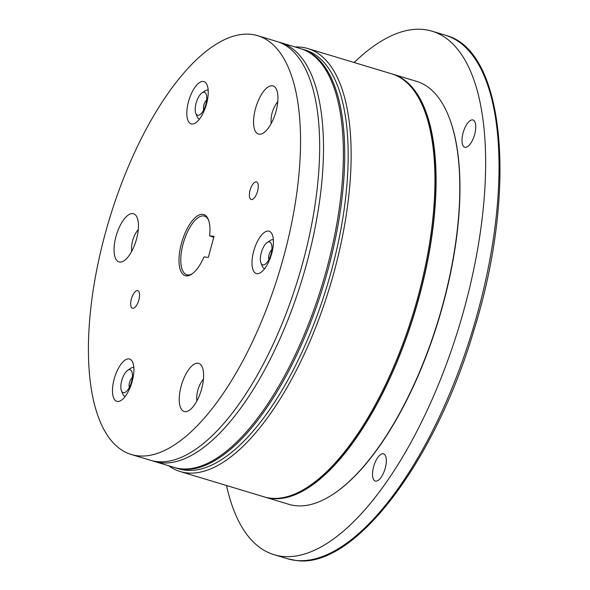 <?xml version="1.0" encoding="UTF-8"?>
<svg xmlns="http://www.w3.org/2000/svg" width="590" height="590" viewBox="0 0 590 590"><rect width="100%" height="100%" fill="white"/><g stroke="black" fill="none" stroke-linecap="round" stroke-linejoin="round"><path stroke-width="0.89" d="M264.563 496.987A220.918 89.857 -73.2 0 0 265.139 497.171L288.857 504.325A220.918 89.857 -73.2 0 0 295.649 505.696A220.918 89.857 -73.2 0 0 441.091 310.65A220.918 89.857 -73.2 0 0 416.511 81.332L392.785 74.178A220.918 89.857 -73.2 0 0 392.21 74.008M265.139 497.171A220.918 89.857 -73.2 0 0 271.924 498.535A220.918 89.857 -73.2 0 0 417.373 303.496A220.918 89.857 -73.2 0 0 392.785 74.178M278.089 498.292A220.476 89.68 -73.2 0 0 414.814 311.579A220.476 89.68 -73.2 0 0 404.194 80.402M301.188 48.823A218.728 88.965 106.8 0 1 301.859 49.022L305.303 50.062A218.728 88.965 106.8 0 1 329.648 277.108A218.728 88.965 106.8 0 1 185.644 470.223A218.728 88.965 106.8 0 1 178.918 468.866L175.473 467.826A218.728 88.965 106.8 0 1 174.81 467.619M295.14 46.994A220.918 89.857 106.8 0 1 301.062 47.178A220.918 89.857 106.8 0 1 307.847 48.542A220.918 89.857 106.8 0 1 332.435 277.861A220.918 89.857 106.8 0 1 186.986 472.907A220.918 89.857 106.8 0 1 180.201 471.535A220.918 89.857 106.8 0 1 168.755 465.798M307.847 48.542L391.642 73.831A220.918 89.857 106.8 0 1 416.223 303.149A220.918 89.857 106.8 0 1 270.781 498.189A220.918 89.857 106.8 0 1 263.988 496.824L180.201 471.535M334.043 493.624A220.476 89.68 -73.2 0 0 438.916 318.851A220.476 89.68 -73.2 0 0 448.23 115.249M373.603 466.808A14.219 5.782 106.8 0 1 383.544 453.821A14.219 5.782 106.8 0 1 385.27 468.047A14.219 5.782 106.8 0 1 375.329 481.042A14.219 5.782 106.8 0 1 373.603 466.808M465.215 147.308A14.219 5.782 106.8 0 1 464.773 147.22A14.219 5.782 106.8 0 1 463.194 132.462A14.219 5.782 106.8 0 1 472.553 119.91A14.219 5.782 106.8 0 1 472.988 119.999A14.219 5.782 106.8 0 1 474.574 134.756A14.219 5.782 106.8 0 1 465.215 147.308M354.162 62.518A273.413 111.208 106.8 0 1 423.657 29.5A273.413 111.208 106.8 0 1 432.057 31.196A273.413 111.208 106.8 0 1 462.486 315.001A273.413 111.208 106.8 0 1 282.477 556.392A273.413 111.208 106.8 0 1 274.077 554.696A273.413 111.208 106.8 0 1 226.516 485.511M301.859 49.022A218.728 88.965 106.8 0 1 326.204 276.068A218.728 88.965 106.8 0 1 182.199 469.183A218.728 88.965 106.8 0 1 175.473 467.826M184.928 411.673A25.156 10.229 106.8 0 1 184.154 411.518A25.156 10.229 106.8 0 1 181.359 385.41A25.156 10.229 106.8 0 1 197.916 363.204A25.156 10.229 106.8 0 1 198.69 363.359A25.156 10.229 106.8 0 1 201.492 389.466A25.156 10.229 106.8 0 1 184.928 411.673M259.268 134.24A25.156 10.229 106.8 0 1 258.494 134.085A25.156 10.229 106.8 0 1 255.691 107.977A25.156 10.229 106.8 0 1 272.256 85.771A25.156 10.229 106.8 0 1 273.03 85.926A25.156 10.229 106.8 0 1 275.825 112.034A25.156 10.229 106.8 0 1 259.268 134.24M203.24 81.45A22.096 8.99 -73.2 0 0 188.468 101.775A22.096 8.99 -73.2 0 0 191.831 124.033A22.096 8.99 -73.2 0 0 195.651 122.838A22.096 8.99 -73.2 0 0 206.139 105.337A22.096 8.99 -73.2 0 0 207.083 84.953A22.096 8.99 -73.2 0 0 203.24 81.45M128.9 358.882A22.096 8.99 -73.2 0 0 114.128 379.208A22.096 8.99 -73.2 0 0 117.491 401.458A22.096 8.99 -73.2 0 0 121.311 400.271A22.096 8.99 -73.2 0 0 131.806 382.77A22.096 8.99 -73.2 0 0 132.743 362.385A22.096 8.99 -73.2 0 0 128.9 358.882M119.763 262.056A25.156 10.229 106.8 0 1 118.988 261.901A25.156 10.229 106.8 0 1 116.186 235.794A25.156 10.229 106.8 0 1 132.75 213.587A25.156 10.229 106.8 0 1 133.524 213.742A25.156 10.229 106.8 0 1 136.32 239.85A25.156 10.229 106.8 0 1 119.763 262.056M268.406 231.066A22.096 8.99 -73.2 0 0 253.634 251.392A22.096 8.99 -73.2 0 0 256.997 273.649A22.096 8.99 -73.2 0 0 260.817 272.455A22.096 8.99 -73.2 0 0 271.304 254.954A22.096 8.99 -73.2 0 0 272.248 234.569A22.096 8.99 -73.2 0 0 268.406 231.066M137.507 290.612A9.189 3.739 -73.2 0 0 131.452 298.724A9.189 3.739 -73.2 0 0 132.477 308.26A9.189 3.739 -73.2 0 0 132.757 308.312A9.189 3.739 -73.2 0 0 138.805 300.207A9.189 3.739 -73.2 0 0 137.787 290.671A9.189 3.739 -73.2 0 0 137.507 290.612M256.2 181.86A9.189 3.739 -73.2 0 0 250.153 189.973A9.189 3.739 -73.2 0 0 251.17 199.508A9.189 3.739 -73.2 0 0 251.458 199.568A9.189 3.739 -73.2 0 0 257.506 191.455A9.189 3.739 -73.2 0 0 256.48 181.919A9.189 3.739 -73.2 0 0 256.2 181.86M186.234 275.862A31.934 12.987 106.8 0 1 181.373 243.692A31.934 12.987 106.8 0 1 202.724 214.318A31.934 12.987 106.8 0 1 208.277 219.384A31.934 12.987 106.8 0 1 209.62 235.86L214 236.332L208.351 257.402L203.97 256.938A31.934 12.987 106.8 0 1 191.757 274.136A31.934 12.987 106.8 0 1 186.234 275.862M208.558 220.114A30.621 12.456 -73.2 0 0 204.472 216.117A30.621 12.456 -73.2 0 0 203.535 215.925A30.621 12.456 -73.2 0 0 183.372 242.962A30.621 12.456 -73.2 0 0 186.779 274.748A30.621 12.456 -73.2 0 0 187.723 274.94A30.621 12.456 -73.2 0 0 192.392 273.679M131.29 454.492L150.413 460.266A218.728 88.965 -73.2 0 0 157.139 461.616A218.728 88.965 -73.2 0 0 301.143 268.509A218.728 88.965 -73.2 0 0 276.798 41.462L257.675 35.688A218.728 88.965 -73.2 0 0 250.949 34.331A218.728 88.965 -73.2 0 0 106.945 227.445A218.728 88.965 -73.2 0 0 131.29 454.492A218.728 88.965 -73.2 0 0 138.008 455.841A218.728 88.965 -73.2 0 0 282.013 262.734A218.728 88.965 -73.2 0 0 257.675 35.688M209.62 235.86L213.757 237.224M278.701 42.089A218.728 88.965 106.8 0 1 280.626 42.613A218.728 88.965 106.8 0 1 304.971 269.659A218.728 88.965 106.8 0 1 160.959 462.774A218.728 88.965 106.8 0 1 154.241 461.417A218.728 88.965 106.8 0 1 152.345 460.79M280.626 42.613L300.524 48.616A218.728 88.965 106.8 0 1 324.861 275.663A218.728 88.965 106.8 0 1 180.857 468.777A218.728 88.965 106.8 0 1 174.139 467.42L154.241 461.417M268.848 259.622A5.907 2.404 106.8 0 1 270.972 250.58A5.907 2.404 106.8 0 1 271.843 249.695M264.652 268.671A15.06 6.129 106.8 0 1 262.344 266.333L260.979 263.029A11.97 4.867 106.8 0 1 265.175 244.452A11.97 4.867 106.8 0 1 267.167 242.512A11.97 4.867 106.8 0 1 271.319 243.758A11.97 4.867 106.8 0 1 267.115 262.336A11.97 4.867 106.8 0 1 265.124 264.283A11.97 4.867 106.8 0 1 260.979 263.029M267.167 242.512L270.139 240.514A15.06 6.129 106.8 0 1 273.347 239.842M129.343 387.438A5.907 2.404 106.8 0 1 129.262 383.721A5.907 2.404 106.8 0 1 132.337 377.512M127.661 370.321A11.97 4.867 106.8 0 1 131.813 371.575A11.97 4.867 106.8 0 1 132.079 379.363A11.97 4.867 106.8 0 1 125.618 392.092A11.97 4.867 106.8 0 1 121.474 390.846A11.97 4.867 106.8 0 1 121.201 383.058A11.97 4.867 106.8 0 1 127.661 370.321L130.633 368.33A15.06 6.129 106.8 0 1 133.849 367.659M125.146 396.487A15.06 6.129 106.8 0 1 122.838 394.15L121.474 390.846M203.683 110.005A5.907 2.404 106.8 0 1 203.985 104.681A5.907 2.404 106.8 0 1 206.677 100.086M199.486 119.055A15.06 6.129 106.8 0 1 198.063 118.177A15.06 6.129 106.8 0 1 197.178 116.717L195.806 113.413A11.97 4.867 106.8 0 1 196.322 102.372A11.97 4.867 106.8 0 1 202.001 92.895A11.97 4.867 106.8 0 1 205.445 92.984A11.97 4.867 106.8 0 1 206.153 94.142A11.97 4.867 106.8 0 1 205.637 105.182A11.97 4.867 106.8 0 1 199.958 114.666A11.97 4.867 106.8 0 1 196.514 114.571A11.97 4.867 106.8 0 1 195.806 113.413M202.001 92.895L204.973 90.897A15.06 6.129 106.8 0 1 208.181 90.226M295.863 560.434A273.413 111.208 -73.2 0 0 475.872 319.043A273.413 111.208 -73.2 0 0 445.45 35.238C505.35 50.098 517.43 190.799 474.028 329.935C435.11 462.169 354 569.284 296.202 560.5L287.463 558.737A273.413 111.208 -73.2 0 0 295.863 560.434M432.057 31.196L445.45 35.238M274.077 554.696L287.463 558.737M277.794 101.65A31.056 31.056 0 0 0 271.164 123.62M203.454 379.082A31.056 31.056 0 0 0 196.824 401.053M138.289 229.466A31.056 31.056 0 0 0 138.06 229.746A31.056 31.056 0 0 0 131.659 251.436"/></g></svg>
